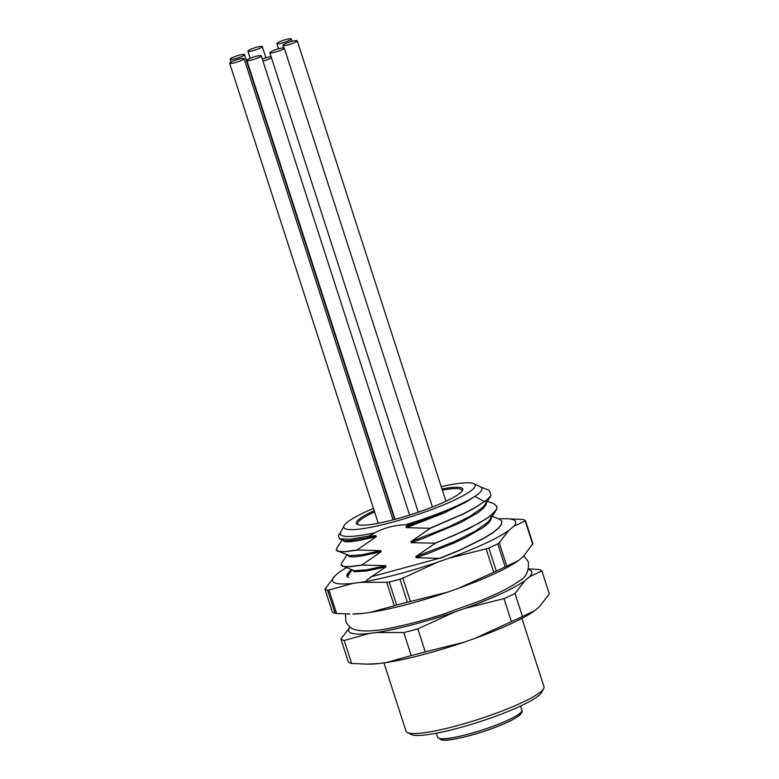 <?xml version="1.0" encoding="UTF-8"?>
<svg xmlns="http://www.w3.org/2000/svg" width="779" height="779" viewBox="0 0 779 779"><rect width="100%" height="100%" fill="white"/><g stroke="black" fill="none" stroke-linecap="round" stroke-linejoin="round"><path stroke-width="1.17" d="M480.361 486.885L489.348 490.381L491.023 495.629L486.768 499.972A83.139 12.571 162.1 0 1 484.48 501.54L474.781 496.389A74.395 11.247 162.1 0 1 454.975 506.701C441.644 512.991 426.502 518.96 409.559 524.608L405.508 524.764C394.534 525.104 384.378 527.773 375.02 532.758L368.934 536.03L349.917 539.253L339.488 538.834L338.437 535.582L340.764 531.969M405.508 524.764A74.395 11.247 -17.9 0 0 454.975 506.701L431.157 517.275L406.083 526.555L409.559 524.608M486.768 499.972L474.197 508.298L463.232 514.072L430.232 528.318L410.942 541.59L411.283 542.661L422.851 538.581L460.613 522.602L478.121 512.524L483.447 508.2L486.174 504.558L486.505 502.63M486.057 501.111L485.833 503.487L483.097 507.129L470.058 516.311L448.762 526.925L410.942 541.59M487.372 501.277L494.042 503.877L497.002 506.564L496.116 510.313L487.693 517.967L468.091 529.116L435.091 543.352L415.801 556.634L416.142 557.706L427.71 553.626L453.972 543.041L465.462 537.637L482.98 527.568L488.306 523.245L491.033 519.603L491.364 517.665M490.916 516.156L490.692 518.532L487.956 522.173L474.917 531.346L453.621 541.96L415.801 556.634M492.231 516.321L498.891 518.921L501.588 520.927L501.598 524.218L498.521 528.23L492.552 533.002L483.915 538.377L460.087 550.13L439.95 558.397L416.142 557.706M368.934 536.03L375.945 535.631L366.539 537.899L349.576 540.684L344.571 540.626L339.488 538.854M375.945 535.631L376.296 536.702L356.996 549.984L380.804 550.675L361.855 554.804L349.43 555.661L336.518 550.49L336.694 548.309L342.137 539.886M357.055 550.149L344.805 551.785L337.648 551.279M380.804 550.675L381.155 551.746L361.855 565.018L385.663 565.71L366.705 569.848L354.289 570.705L341.377 565.525L341.553 563.353L346.996 554.921M361.914 565.184L349.664 566.83L342.507 566.314M441.235 486.622A69.068 10.448 162.1 0 1 473.983 483.71L480.575 486.982A74.395 11.247 -17.9 0 1 474.781 496.389L465.55 502.338L444.254 512.962L406.434 527.626L430.232 528.318M484.48 501.54L474.148 508.132L463.184 513.906L430.183 528.152M496.953 506.399L496.681 509.008L493.613 513.02L487.644 517.801L479.007 523.167L455.17 534.92L435.033 543.187L411.283 542.661M501.803 521.433L501.54 524.043L498.472 528.065L492.494 532.836L483.856 538.201L460.029 549.964L439.892 558.222M356.996 549.984L344.756 551.62L339.147 551.503L336.294 549.984M376.296 536.702L357.337 540.84L349.917 541.756L344.912 541.697L342.224 539.925M361.855 565.018L349.615 566.654L344.006 566.537L341.153 565.028M381.155 551.746L362.196 555.875L354.776 556.79L349.771 556.732L347.083 554.96M385.663 565.71L386.004 566.781L367.055 570.919L354.63 571.776L351.942 570.004M386.004 566.781L366.714 580.053M406.083 526.555L406.434 527.626M473.983 483.71A69.068 10.448 162.1 0 1 412.734 516.146A69.068 10.448 162.1 0 1 344.075 525.669A69.068 10.448 162.1 0 1 346.801 522.641A69.068 10.448 162.1 0 1 373.443 508.395M344.075 525.669L340.647 532.184A74.395 11.247 -17.9 0 0 375.02 532.758M350.122 627.114A96.187 14.548 -17.9 0 0 369.168 633.473L344.201 640.494A106.587 16.116 162.1 0 1 340.9 639.043L348.33 662.043A106.587 16.116 -17.9 0 0 351.631 663.494L368.944 664.175A96.187 14.548 -17.9 0 0 378.876 663.552L386.257 662.578A96.187 14.548 -17.9 0 0 464.148 642.169L474.81 638.42A96.187 14.548 -17.9 0 0 534.686 610.707L539.389 606.763L549.331 593.9L541.902 570.91L529.671 576.684A96.187 14.548 -17.9 0 0 528.425 569.527M369.168 633.473L376.539 632.499A96.187 14.548 -17.9 0 0 454.43 612.09L465.092 608.341A96.187 14.548 -17.9 0 0 524.978 580.628L529.671 576.684M528.59 568.884L538.601 569.488A106.587 16.116 162.1 0 1 541.902 570.91M340.9 639.043L350.044 627.056M344.201 640.494L351.631 663.494M366.003 664.175L378.876 663.552M386.257 662.578L411.215 655.558A106.587 16.116 -17.9 0 0 425.256 651.877L464.148 642.169M454.43 612.09L417.826 628.887A106.587 16.116 162.1 0 1 403.785 632.558L411.215 655.558M403.785 632.558L376.539 632.499M417.826 628.887L425.256 651.877M474.81 638.42L511.414 621.623A106.587 16.116 -17.9 0 0 522.456 616.481L534.686 610.707M524.978 580.628L515.026 593.481A106.587 16.116 162.1 0 1 503.984 598.632L511.414 621.623M503.984 598.632L465.092 608.341M515.026 593.481L522.456 616.481M383.959 662.88L406.034 731.218A72.476 10.964 -17.9 0 0 407.359 732.542A72.476 10.964 -17.9 0 0 471.383 721.568A72.476 10.964 -17.9 0 0 540.821 691.694A72.476 10.964 -17.9 0 0 543.674 688.519A72.476 10.964 -17.9 0 0 543.976 686.659L521.911 618.36M407.359 732.542L411.312 734.509A69.282 10.478 -17.9 0 0 472.512 724.012A69.282 10.478 -17.9 0 0 538.893 695.462A69.282 10.478 -17.9 0 0 541.619 692.424L543.674 688.519M441.985 488.939A55.961 8.462 162.1 0 1 462.541 490.449A55.961 8.462 162.1 0 1 412.12 514.257A55.961 8.462 162.1 0 1 357.298 524.433A55.961 8.462 162.1 0 1 358.7 519.525A55.961 8.462 162.1 0 1 374.183 510.683M358.058 524.734A54.89 8.296 162.1 0 1 374.572 511.881M442.375 490.147A54.89 8.296 162.1 0 1 462.093 491.13M351.495 569.819A81.006 12.25 -17.9 0 0 347.006 576.226A81.006 12.25 -17.9 0 0 347.317 576.801L348.632 577.56M439.638 558.192L370.502 576.996M498.969 518.95A96.187 14.548 162.1 0 1 505.152 518.687A96.187 14.548 162.1 0 1 513.478 526.555L508.784 530.489A96.187 14.548 162.1 0 1 448.733 558.27L438.071 562.019A96.187 14.548 162.1 0 1 360.473 582.351L353.082 583.335A96.187 14.548 162.1 0 1 335.252 575.554L338.553 572.789A96.187 14.548 162.1 0 1 339.255 572.263A96.187 14.548 162.1 0 1 346.256 567.774M505.152 518.687L522.904 519.486A106.587 16.116 162.1 0 1 525.474 520.596L532.904 543.596L523.196 556.625L518.502 560.568A96.187 14.548 162.1 0 1 458.451 588.349L447.779 592.098A96.187 14.548 162.1 0 1 370.191 612.421L362.8 613.414A96.187 14.548 162.1 0 1 352.751 614.047L362.8 613.414M497.762 543.869A106.587 16.116 162.1 0 1 488.852 548.026L496.281 571.017A106.587 16.116 -17.9 0 0 505.191 566.869L497.762 543.869L499.212 542.739L506.798 566.197L518.502 560.568M458.451 588.349L493.682 572.302L486.106 548.844L448.733 558.27M438.071 562.019L402.84 578.067L410.416 601.515L447.779 592.098M396.647 605.02A106.587 16.116 -17.9 0 0 407.378 602.216L399.948 579.216A106.587 16.116 162.1 0 1 389.218 582.03L396.647 605.02L394.262 605.75L386.686 582.293L360.473 582.351M370.191 612.421L394.262 605.75M353.082 583.335L329.001 590.015L336.577 613.462L349.761 614.037M327.628 590.268A106.587 16.116 162.1 0 1 324.94 589.09L332.37 612.09A106.587 16.116 -17.9 0 0 335.058 613.268L327.628 590.268L329.001 590.015M324.94 589.09L335.252 575.554M508.784 530.489L499.212 542.739M532.758 544.385L525.182 520.927L513.478 526.555M350.784 571.62L347.035 576.294M496.281 571.017L493.682 572.302M506.798 566.197L505.191 566.869M410.416 601.515L407.378 602.216M336.577 613.462L335.058 613.268M486.106 548.844L488.852 548.026M399.948 579.216L402.84 578.067M386.686 582.293L389.218 582.03M286.263 39.447A7.566 1.149 -17.9 0 0 276.876 43.605A7.566 1.149 -17.9 0 0 281.901 43.108A7.566 1.149 -17.9 0 0 291.278 38.95A7.566 1.149 -17.9 0 0 286.263 39.447M257.265 47.042A7.566 1.149 -17.9 0 0 247.888 51.2A7.566 1.149 -17.9 0 0 252.902 50.703A7.566 1.149 -17.9 0 0 262.289 46.545A7.566 1.149 -17.9 0 0 257.265 47.042M239.494 55.114A7.566 1.149 -17.9 0 0 230.117 59.272A7.566 1.149 -17.9 0 0 235.141 58.776A7.566 1.149 -17.9 0 0 244.518 54.618A7.566 1.149 -17.9 0 0 239.494 55.114M239.056 59.107A7.566 1.149 -17.9 0 0 229.669 63.265A7.566 1.149 -17.9 0 0 234.693 62.768A7.566 1.149 -17.9 0 0 244.07 58.61A7.566 1.149 -17.9 0 0 239.056 59.107M271.121 56.692A7.566 1.149 -17.9 0 0 267.333 57.412A7.566 1.149 -17.9 0 0 262.309 59.038M262.971 61.083A7.566 1.149 -17.9 0 0 262.981 61.074A7.566 1.149 -17.9 0 0 271.491 57.821M256.233 56.283A7.566 1.149 -17.9 0 0 246.855 60.441A7.566 1.149 -17.9 0 0 251.88 59.944A7.566 1.149 -17.9 0 0 261.257 55.786A7.566 1.149 -17.9 0 0 256.233 56.283M279.233 48.58A7.566 1.149 -17.9 0 0 269.846 52.738A7.566 1.149 -17.9 0 0 274.87 52.242A7.566 1.149 -17.9 0 0 284.247 48.084A7.566 1.149 -17.9 0 0 279.233 48.58M292.213 41.297A7.566 1.149 -17.9 0 0 282.835 45.455A7.566 1.149 -17.9 0 0 287.86 44.958A7.566 1.149 -17.9 0 0 297.237 40.8A7.566 1.149 -17.9 0 0 292.213 41.297M436.357 733.214L437.701 737.372A44.237 6.69 -17.9 0 0 481.85 730.137A44.237 6.69 -17.9 0 0 521.891 710.175L520.547 706.027M440.359 738.667A42.105 6.368 -17.9 0 0 482.396 731.841A42.105 6.368 -17.9 0 0 520.489 712.785M437.701 737.372L441.489 739.992C444.371 740.693 453.135 740.108 471.529 735.133C488.433 730.536 511.384 721.899 519.505 715.297C521.881 712.96 522.67 711.246 521.891 710.175M491.023 495.629L485.229 504.597M496.116 510.313L490.088 519.642M347.395 576.869L351.855 569.965M345.506 613.979L345.759 620.912C347.775 625.595 350.784 628.497 354.786 629.617C363.851 632.042 377.523 631.156 395.8 626.978C410.309 623.911 426.035 619.675 442.978 614.271L480.974 600.521C498.141 593.54 510.868 587.035 519.165 581.017C526.01 577.482 529.068 571.124 528.337 561.951L524.033 555.797M276.876 43.605L278.551 48.765M291.278 38.95L292.057 41.345M247.888 51.2L250.186 58.328M262.289 46.545L265.921 57.812M230.117 59.272L231.022 62.077M244.518 54.618L394.641 519.418M229.669 63.265L378.243 523.254M244.07 58.61L393.044 519.846M246.855 60.441L395.07 519.311M261.257 55.786L409.598 515.065M269.846 52.738L418.255 512.222M284.247 48.084L432.472 507.002M282.835 45.455L283.605 47.85M297.237 40.8L445.948 501.228"/></g></svg>
